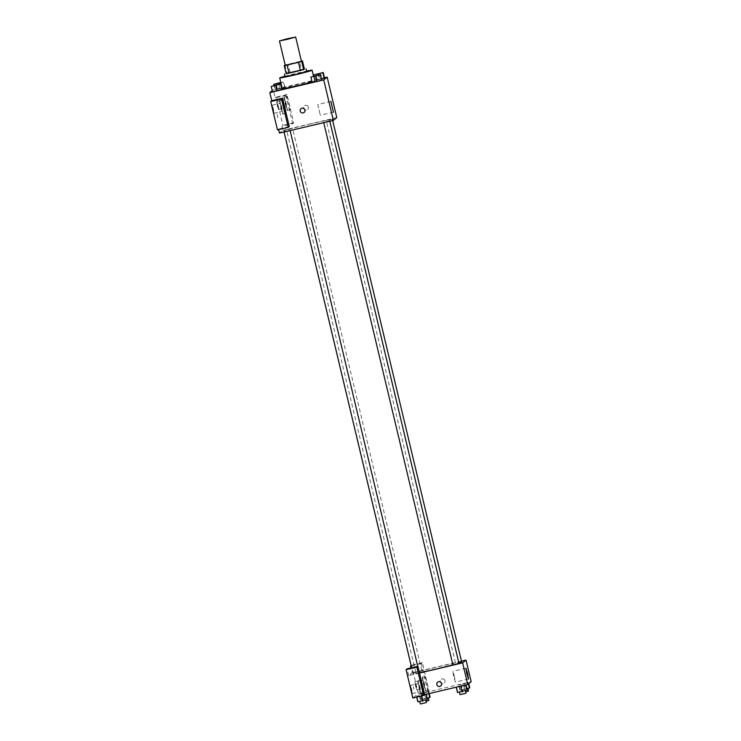 <?xml version="1.0" encoding="UTF-8"?>
<svg xmlns="http://www.w3.org/2000/svg" width="741" height="741" viewBox="0 0 741 741"><rect width="100%" height="100%" fill="white"/><g stroke="black" fill="none" stroke-linecap="round" stroke-linejoin="round"><path stroke-width="0.56" stroke-dasharray="3.71 2.78" d="M285.239 65.199L301.448 61.336M284.942 65.041L286.869 73.137L301.504 69.58L299.568 61.484L301.392 61.114M299.568 61.484L285.183 64.967M286.869 73.137L286.156 73.73M301.504 69.58L304.394 69.006M304.384 68.987L286.063 73.35M285.109 76.638L306.718 71.497M290.157 72.248L288.221 64.152M285.007 76.221A16.654 0.584 166.6 0 1 306.617 71.071M282.284 88.725A16.654 0.584 166.6 0 1 298.354 84.298A16.654 0.584 166.6 0 1 314.693 81.001A16.654 0.584 166.6 0 1 312.054 81.964M324.438 77.749L273.244 89.818L272.225 90.652M276.449 84.882L277.736 90.282L282.284 89.309L272.503 91.819L271.558 86.141M280.858 82.733L283.164 82.14L284.451 87.54L275.013 89.763L282.006 88.16L279.561 88.79L278.523 84.437M318.639 73.479L319.927 78.879L324.475 77.907L314.693 80.408L321.677 78.815L319.232 79.444L318.204 75.091M316.129 75.536L317.407 80.936L321.955 79.963L312.174 82.473L311.239 76.786M308.339 107.195A2.427 2.418 -129.3 0 0 304.44 105.87A2.427 2.418 -129.3 0 0 304.106 109.288A2.427 2.418 -129.3 0 0 308.339 107.195A2.427 2.418 50.7 0 1 304.106 109.288A2.427 2.418 50.7 0 1 304.44 105.87A2.427 2.418 50.7 0 1 308.339 107.195M292.704 123.71L285.952 95.367L286.98 94.533L293.732 122.867L292.704 123.71L281.923 126.248L282.886 130.296L279.468 133.093M285.952 95.367L275.17 97.914L273.244 89.818M336.794 117.597L282.886 130.296M286.786 96.302A6.938 0.5 -103.3 0 1 286.804 96.293A6.938 0.5 -103.3 0 1 288.879 102.934A6.938 0.5 -103.3 0 1 289.981 109.807A6.938 0.5 -103.3 0 1 287.934 103.277A6.938 0.5 -103.3 0 1 286.786 96.302M284.09 96.932A6.938 0.5 76.7 0 0 285.239 103.916A6.938 0.5 76.7 0 0 287.286 110.437A6.938 0.5 76.7 0 0 286.183 103.573A6.938 0.5 76.7 0 0 284.109 96.932A6.938 0.5 76.7 0 0 284.09 96.932M285.952 103.471L286.656 107.741L285.442 103.897L284.748 99.627L285.952 103.471M277.356 105.796L276.662 101.536L277.903 105.518L278.57 109.64L277.356 105.796M293.732 122.867L282.951 125.414L281.923 126.248M286.98 94.533L276.198 97.071L282.951 125.414M275.17 97.914L276.198 97.071M317.769 104.546L320.334 115.346L317.769 104.546M289.286 126.507L278.505 129.045L278.644 129.61M304.106 112.428L304.106 112.428A2.427 2.418 -129.3 0 0 304.44 109.02A2.427 2.418 -129.3 0 0 301.022 108.668L301.022 108.668M279.644 100.572A6.938 0.5 76.7 0 0 280.802 107.547A6.938 0.5 76.7 0 0 282.849 114.077A6.938 0.5 76.7 0 0 281.737 107.204A6.938 0.5 76.7 0 0 279.663 100.563A6.938 0.5 76.7 0 0 279.644 100.572M281.515 107.112L282.21 111.372L280.996 107.528L280.302 103.268L281.515 107.112M272.91 109.436L272.216 105.166L273.457 109.159L274.124 113.28L272.91 109.436M277.477 129.888L278.505 129.045M277.884 117.865L276.764 113.141L277.875 117.865M326.901 121.543L323.678 122.422L326.901 121.543M289.74 128.832L286.517 129.712L289.74 128.832M287.23 130.888L283.998 131.768L287.23 130.888M329.421 119.486L326.188 120.366L329.421 119.486M309.673 124.09A24.981 0.871 166.6 0 1 332.44 119.56A24.981 0.871 166.6 0 1 306.589 126.609A24.981 0.871 166.6 0 1 283.822 131.138A24.981 0.871 166.6 0 1 309.673 124.09M419.406 672.708A24.981 0.871 166.6 0 1 413.061 673.625A24.981 0.871 166.6 0 1 437.171 666.993A24.981 0.871 166.6 0 1 461.671 662.046M458.901 663.13A24.981 0.871 166.6 0 1 452.89 664.834M458.985 663.464L452.918 664.918M418.6 671.633L421.824 670.753L418.6 671.633M416.081 673.699L419.313 672.819L416.081 673.699M458.271 662.287L461.504 661.407L458.271 662.287M419.489 673.041L408.708 675.588L412.126 672.791L410.968 667.928M461.467 661.167L412.126 672.791M413.802 689.149L413.395 686.666L413.802 689.149M415.599 686.073L416.812 689.917L416.146 685.795L414.895 681.813L415.599 686.073M411.153 689.704L412.366 693.548L411.7 689.426L410.458 685.444L411.153 689.704M411.135 665.538L411.542 665.205L418.295 693.539L412.83 698.013M408.708 675.588L407.105 668.836M423.685 684.165L422.981 679.905L424.899 688.009L423.685 684.165M422.333 677.209A6.938 0.5 76.7 0 0 423.481 684.193A6.938 0.5 76.7 0 0 425.529 690.714A6.938 0.5 76.7 0 0 424.426 683.841A6.938 0.5 76.7 0 0 422.351 677.2A6.938 0.5 76.7 0 0 422.333 677.209M425.028 676.579A6.938 0.5 -103.3 0 1 425.047 676.57A6.938 0.5 -103.3 0 1 427.122 683.211A6.938 0.5 -103.3 0 1 428.224 690.075A6.938 0.5 -103.3 0 1 426.177 683.554A6.938 0.5 -103.3 0 1 425.028 676.579M419.239 687.805L418.545 683.535L419.786 687.528L420.453 691.649L419.239 687.805M417.887 680.849A6.938 0.5 76.7 0 0 419.045 687.824A6.938 0.5 76.7 0 0 421.092 694.345A6.938 0.5 76.7 0 0 419.98 687.481A6.938 0.5 76.7 0 0 417.905 680.84A6.938 0.5 76.7 0 0 417.887 680.849M428.048 691.844L421.296 663.501L422.324 662.658L429.076 691.001L428.048 691.844L471.174 681.683M422.324 662.658L411.542 665.205M429.076 691.001L418.295 693.539M421.296 663.501L411.218 665.872M423.593 693.354L428.826 691.816L419.045 694.326L428.826 691.816L419.045 694.326L423.593 693.354L424.871 698.754L427.316 698.124M469.785 687.87L465.237 688.843L463.949 683.443L458.716 684.98L468.145 682.757M461.439 685.499L456.206 687.037L465.987 684.527L456.206 687.037L465.987 684.527L461.439 685.499L462.727 690.899L457.493 692.437M421.073 695.41L426.307 693.882L416.877 696.095L426.307 693.882L416.877 696.095L421.073 695.41L421.221 696.04M454.428 676.45L452.816 671.318L453.696 676.82L455.354 682.128L454.428 676.45M440.738 685.962L440.738 685.962A2.427 2.418 -129.3 0 0 441.071 682.544A2.427 2.418 -129.3 0 0 437.662 682.202L437.662 682.202M444.971 680.729A2.427 2.418 -129.3 0 0 441.08 679.404A2.427 2.418 -129.3 0 0 440.738 682.813A2.427 2.418 -129.3 0 0 444.971 680.729A2.427 2.418 50.7 0 1 440.738 682.813A2.427 2.418 50.7 0 1 441.08 679.404A2.427 2.418 50.7 0 1 444.971 680.729M467.265 689.927L462.727 690.899M462.189 691.334L465.413 690.455L462.189 691.334M457.836 692.15L456.549 686.75M459.985 694.604L466.061 693.159M465.237 688.843L460.004 690.371L466.997 688.778M464.7 689.278L467.932 688.398L464.7 689.278M460.346 690.093L459.068 684.693M460.004 690.371L458.716 684.98M464.551 689.408L463.264 684.008M468.432 683.924L468.497 682.47L463.949 683.443M468.775 683.647L468.497 682.47M465.756 691.881L468.571 691.103M427.594 699.272L417.813 701.783M422.509 700.69L425.742 699.8L422.509 700.69M423.046 700.245L421.768 694.845M418.165 701.495L416.877 696.095M416.701 697.105L416.525 696.383M420.314 703.95L426.381 702.505M430.113 697.216L420.675 699.439L424.871 698.754M425.028 698.624L428.252 697.744L425.028 698.624M425.566 698.189L424.278 692.789M420.675 699.439L419.387 694.039M420.332 699.726L419.045 694.326M428.844 693.641L428.474 692.103M429.234 693.548L428.826 691.816M426.084 701.227L428.9 700.449M312.758 76.527L318.797 75.091M317.407 80.936L312.526 82.186M315.277 74.471L321.316 73.035M319.927 78.879L315.036 80.13L313.749 74.73M315.036 80.13L313.684 76.166M314.693 80.408L319.232 79.444M273.086 85.873L279.125 84.437M277.736 90.282L272.845 91.532M283.164 82.14L280.783 82.436M275.596 83.816L280.839 82.659M284.451 87.54L280.255 88.225L278.968 82.825M280.255 88.225L275.365 89.476L274.077 84.076M275.365 89.476L274.003 85.511M275.013 89.763L279.561 88.79M284.794 87.253L283.507 81.853M280.802 82.492L281.654 82.362L280.83 82.64M314.693 81.001L313.545 76.203M286.804 96.293L284.109 96.932M289.981 109.807L287.286 110.437M278.57 109.64L286.656 107.741M276.662 101.536L284.748 99.627M330.921 101.443L317.787 104.537M333.459 112.252L320.334 115.346M282.358 99.924L279.663 100.563M285.544 113.438L282.849 114.077M274.124 113.28L282.21 111.372M272.216 105.166L280.302 103.268M332.672 120.561L332.44 119.56M413.061 673.625L411.672 667.761M284.035 132.018L283.822 131.138M421.824 670.753L292.584 128.267M415.757 672.207L286.517 129.712M419.313 672.819L417.767 666.326M413.237 674.264L411.69 667.752M461.504 661.407L332.264 118.921M455.428 662.852L326.188 120.366M416.812 689.917L424.899 688.009M414.895 681.813L422.981 679.905M425.047 676.57L422.351 677.2M428.224 690.075L425.529 690.714M412.366 693.548L420.453 691.649M410.458 685.444L418.545 683.535M420.601 680.201L417.905 680.84M423.787 693.715L421.092 694.345M465.941 668.225L452.816 671.318M468.488 679.034L455.354 682.128M462.504 692.548L461.856 689.843M422.824 701.894L422.185 699.189"/><path stroke-width="1.11" d="M287.045 39.403L279.45 40.912L287.489 38.699L295.659 37.05L287.045 39.403M295.659 37.05L301.448 61.336L292.834 63.689L285.239 65.199L279.45 40.912M302.458 60.91L304.394 69.006L303.671 69.598L301.744 61.503L302.458 60.91L301.392 61.114M303.671 69.598L289.046 73.155L287.11 65.06L284.22 65.625L285.183 64.967M287.11 65.06L301.744 61.503M289.046 73.155L286.156 73.73L284.22 65.625M300.392 70.488L298.456 62.392M286.063 73.35L295.363 71.747L304.384 68.987M306.07 68.793L306.718 71.497L295.233 74.628L285.109 76.638L284.47 73.943M306.617 71.071A16.654 0.584 166.6 0 1 312.118 70.21A16.654 0.584 166.6 0 1 294.89 74.906A16.654 0.584 166.6 0 1 279.709 77.925A16.654 0.584 166.6 0 1 285.007 76.221M312.054 81.964A16.654 0.584 166.6 0 1 297.465 85.697A16.654 0.584 166.6 0 1 282.284 88.725L279.709 77.925M272.225 90.652L269.826 92.606L323.734 79.908L327.151 77.11L324.438 77.749M271.215 86.419L272.503 91.819L277.051 90.847L282.284 89.309L280.996 83.918L271.215 86.419L280.996 83.918M322.835 72.794L324.123 78.194L321.677 78.815L324.475 77.907L323.187 72.507L313.406 75.017L323.187 72.507M310.887 77.073L312.174 82.473L321.613 80.25L320.668 74.563L310.887 77.073L320.668 74.563M278.644 129.61L279.468 133.093L333.376 120.394L336.794 117.597L327.151 77.11M330.903 101.452L333.459 112.252L330.903 101.452M333.376 120.394L323.734 79.908M301.022 108.668A2.427 2.418 -129.3 0 0 300.207 111.104A2.427 2.418 50.7 0 1 304.44 109.02A2.427 2.418 50.7 0 1 304.106 112.428A2.427 2.418 50.7 0 1 300.207 111.104A2.427 2.418 -129.3 0 0 304.106 112.428M282.534 98.164L281.506 99.007L288.258 127.341L289.286 126.507L282.534 98.164L271.752 100.711L269.826 92.606M282.34 99.933A6.938 0.5 -103.3 0 1 282.358 99.924A6.938 0.5 -103.3 0 1 284.433 106.565A6.938 0.5 -103.3 0 1 285.544 113.438A6.938 0.5 -103.3 0 1 283.497 106.917A6.938 0.5 -103.3 0 1 282.34 99.933M288.258 127.341L277.477 129.888L270.724 101.545L281.506 99.007M271.752 100.711L270.724 101.545M452.89 664.834A24.981 0.871 166.6 0 1 435.828 669.095A24.981 0.871 166.6 0 1 419.406 672.708M332.672 120.561L461.671 662.046A24.981 0.871 166.6 0 1 458.901 663.13M323.734 122.663L452.918 664.918L458.985 663.464L329.81 121.237M419.489 673.041L417.878 666.298L416.859 667.132L423.611 695.475L424.63 694.632L419.489 673.041L462.616 662.88L466.033 660.092L461.467 661.167M410.968 667.928L410.514 666.039L411.135 665.538M416.859 667.132L406.077 669.679L412.83 698.013L423.611 695.475M406.077 669.679L407.105 668.836L417.878 666.298M420.582 680.21A6.938 0.5 -103.3 0 1 420.601 680.201A6.938 0.5 -103.3 0 1 422.676 686.842A6.938 0.5 -103.3 0 1 423.787 693.715A6.938 0.5 -103.3 0 1 421.74 687.194A6.938 0.5 -103.3 0 1 420.582 680.21M411.218 665.872L410.514 666.039M424.63 694.632L467.756 684.471L471.174 681.683L466.033 660.092M467.562 673.356L468.488 679.034L466.83 673.726L465.941 668.225L467.562 673.356M467.756 684.471L462.616 662.88M437.662 682.202A2.427 2.418 -129.3 0 0 436.838 684.638A2.427 2.418 50.7 0 1 441.071 682.544A2.427 2.418 50.7 0 1 440.738 685.962A2.427 2.418 50.7 0 1 436.838 684.638A2.427 2.418 -129.3 0 0 440.738 685.962M456.243 687.185L457.493 692.437L462.032 691.464L467.265 689.927L466.061 684.879M462.032 691.464L460.763 686.12M466.923 690.214L465.672 684.962M465.45 690.593L466.061 693.159L462.829 694.039L459.985 694.604L459.374 692.029M466.997 688.778L469.785 687.87L468.775 683.647M469.442 688.157L468.432 683.924M467.96 688.528L468.571 691.103L465.756 691.881M416.701 697.105L417.813 701.783L427.251 699.56L426.39 694.224M422.361 700.81L421.221 696.04M427.251 699.56L426.001 694.317M425.769 699.939L426.381 702.505L423.157 703.385L420.314 703.95L419.702 701.375M427.316 698.124L430.113 697.216L429.234 693.548M429.761 697.503L428.844 693.641M428.289 697.883L428.9 700.449L426.084 701.227M315.592 75.98L318.815 75.1L315.592 75.98M312.174 82.473L316.722 81.501L315.434 76.101M316.722 81.501L321.613 80.25L320.325 74.85M318.815 75.1L312.748 76.545M321.335 73.035L315.277 74.471M313.684 76.166L313.406 75.017M318.204 75.091L317.954 74.044M279.144 84.446L273.086 85.873M272.503 91.819L277.051 90.847L275.763 85.447M277.051 90.847L281.932 89.596L280.654 84.196M280.783 82.436L273.735 84.363L280.858 82.733M280.839 82.659L275.578 83.807L280.802 82.492M274.003 85.511L273.735 84.363M278.523 84.437L278.273 83.39M280.83 82.64L275.578 83.807M313.545 76.203L312.118 70.21M411.672 667.761L284.035 132.018M417.767 666.326L290.129 130.583M411.69 667.752L284.062 132.009"/></g></svg>
